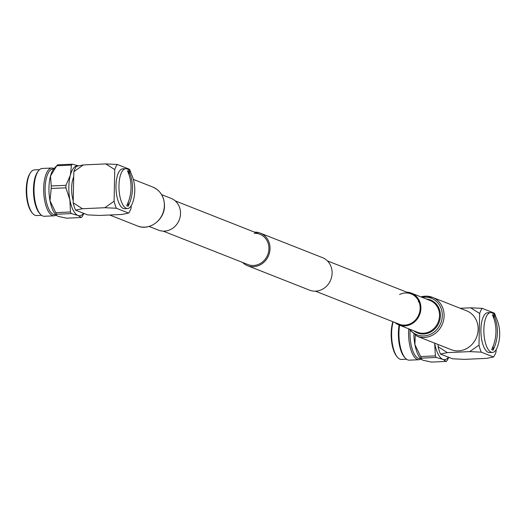 <?xml version="1.0" encoding="UTF-8"?>
<svg xmlns="http://www.w3.org/2000/svg" width="526" height="526" viewBox="0 0 526 526"><rect width="100%" height="100%" fill="white"/><g stroke="black" fill="none" stroke-linecap="round" stroke-linejoin="round"><path stroke-width="0.79" d="M163.178 231.124L247.937 264.552A16.28 14.813 -68.5 0 0 253.571 265.485A16.28 14.813 -68.5 0 0 268.582 251.829A16.28 14.813 -68.5 0 0 259.883 234.254A16.28 14.813 -68.5 0 0 254.249 233.327M242.539 262.421A17.489 15.911 -68.5 0 0 247.496 265.676A17.489 15.911 -68.5 0 0 253.552 266.675A17.489 15.911 -68.5 0 0 269.674 252.007A17.489 15.911 -68.5 0 0 260.324 233.136A17.489 15.911 -68.5 0 0 254.485 232.124M247.496 265.676L309.571 290.155A17.489 15.911 -68.5 0 0 315.626 291.154A17.489 15.911 -68.5 0 0 331.748 276.485A17.489 15.911 -68.5 0 0 322.405 257.615L260.324 233.136M420.655 358.574L419.853 358.607A22.848 8.784 -92.6 0 1 418.354 358.344A22.848 8.784 -92.6 0 1 410.043 331.117M421.043 358.962A23.92 9.192 -92.6 0 1 418.913 359.725A23.92 9.192 -92.6 0 1 417.342 359.449A23.92 9.192 -92.6 0 1 408.728 329.355M418.913 359.725L409.261 360.159A23.92 9.192 -92.6 0 1 407.689 359.883A23.92 9.192 -92.6 0 1 405.342 358.167A23.92 9.192 -92.6 0 1 399.602 325.219M405.342 358.167L404.481 357.226A22.848 8.784 -92.6 0 1 399.122 325.035M406.493 359.212L401.463 359.436A22.848 8.784 -92.6 0 1 399.964 359.173A22.848 8.784 -92.6 0 1 397.334 357.088A22.848 8.784 -92.6 0 1 393.172 321.82M397.334 357.088L396.643 356.24A21.868 8.403 -92.6 0 1 392.896 321.715M421.484 358.134L436.192 357.47A28.174 10.829 -92.6 0 1 435.37 355.885L420.662 356.549A28.174 10.829 87.4 0 0 421.484 358.134L421.674 359.528L423.009 360.264L431.498 362.085L446.212 361.421L442.885 359.37L436.192 357.47M448.796 357.325L447.087 360.507A28.174 10.829 -92.6 0 1 446.212 361.421M435.37 355.885L434.673 343.156A25.011 9.613 87.4 0 0 434.785 343.728A25.011 9.613 87.4 0 0 442.885 359.37A25.011 9.613 87.4 0 0 448.441 357.187M415.238 335.358L414.909 344.622L420.662 356.549M421.536 359.389A25.011 9.613 -92.6 0 1 421.227 359.133A25.011 9.613 -92.6 0 1 414.909 344.622A25.011 9.613 -92.6 0 1 413.877 334.536M440.459 354.037L447.337 352.63L438.092 346.673A27.128 10.428 87.4 0 0 440.459 354.037L452.524 358.798L464.405 359.363L486.806 358.351L493.552 356.996A27.306 10.494 -92.6 0 0 496.064 351.861L496.11 349.698M493.552 356.996L481.257 352.15A27.306 10.494 -92.6 0 1 478.995 345.128L479.659 313.483A27.306 10.494 -92.6 0 1 482.171 308.341L470.652 307.815L479.659 313.483M482.171 308.341L494.473 313.194A27.306 10.494 -92.6 0 1 495.952 317.316M460.217 308.282L470.652 307.815M438.092 346.673L438.132 344.523M447.337 352.63L469.731 351.618L478.995 345.128M481.257 352.15L469.731 351.618M491.988 312.812A19.942 7.666 87.4 0 0 490.673 312.582A19.942 7.666 87.4 0 0 483.874 329.467A19.942 7.666 87.4 0 0 491.159 352.196A19.942 7.666 87.4 0 0 492.474 352.427A19.942 7.666 87.4 0 0 497.478 346.779A38.411 38.411 0 0 0 496.169 317.757A19.942 7.666 87.4 0 0 491.988 312.812M495.952 331.985A38.365 34.907 -68.5 0 0 492.369 314.772A17.72 6.812 -92.6 0 1 493.815 315.344A38.365 34.907 111.5 0 1 497.405 332.557A38.365 34.907 111.5 0 1 493.092 350.138A17.72 6.812 -92.6 0 1 491.639 349.566A38.365 34.907 -68.5 0 0 495.952 331.985M490.673 312.582L487.707 312.714A19.942 7.666 87.4 0 0 480.902 331.288A19.942 7.666 87.4 0 0 488.194 352.328A19.942 7.666 87.4 0 0 489.502 352.558L492.474 352.427M493.815 315.344L493.756 318.145M493.178 346.055L493.092 350.138M55.736 214.674L54.941 214.707A22.848 8.784 -92.6 0 1 53.442 214.444A22.848 8.784 -92.6 0 1 45.085 190.34A22.848 8.784 -92.6 0 1 52.883 169.056L53.685 169.024M56.124 215.062A23.92 9.192 -92.6 0 1 54 215.824A23.92 9.192 -92.6 0 1 52.429 215.548A23.92 9.192 -92.6 0 1 43.678 190.307A23.92 9.192 -92.6 0 1 51.844 168.031A23.92 9.192 -92.6 0 1 53.415 168.307A23.92 9.192 -92.6 0 1 54.033 168.603M54 215.824L44.348 216.258A23.92 9.192 -92.6 0 1 42.777 215.989A23.92 9.192 -92.6 0 1 40.43 214.266A23.92 9.192 -92.6 0 1 34.085 192.779A23.92 9.192 -92.6 0 1 38.47 170.805A23.92 9.192 -92.6 0 1 42.198 168.465L51.844 168.031M41.58 215.312L36.55 215.542A22.848 8.784 -92.6 0 1 35.045 215.279A22.848 8.784 -92.6 0 1 32.421 213.188A22.848 8.784 -92.6 0 1 26.747 193.108A22.848 8.784 -92.6 0 1 30.587 172.6A22.848 8.784 -92.6 0 1 34.492 169.885L39.522 169.661M56.565 214.233L71.28 213.569A28.174 10.829 -92.6 0 1 70.458 211.985L55.743 212.649A28.174 10.829 87.4 0 0 56.565 214.233L56.762 215.627L58.097 216.37L66.585 218.185L81.293 217.521L77.973 215.469L71.28 213.569M83.877 213.424L82.168 216.607A28.174 10.829 -92.6 0 1 81.293 217.521M56.729 165.762L71.437 165.098A28.174 10.829 -92.6 0 1 72.312 164.184L57.604 164.842A28.174 10.829 87.4 0 0 57.124 165.315A28.174 10.829 87.4 0 0 56.729 165.762L50.509 176.026L51.252 185.98A28.174 10.829 87.4 0 0 51.2 188.479L65.914 187.821A28.174 10.829 -92.6 0 1 65.967 185.316L51.252 185.98M70.458 211.985L69.873 199.827L65.914 187.821M51.2 188.479L49.996 200.722L55.743 212.649M65.967 185.316L70.392 175.132L71.437 165.098M72.312 164.184L78.157 165.762M73.219 200.722A17.752 6.825 -92.6 0 1 73.719 176.868M77.966 165.815A25.011 9.613 87.4 0 0 70.392 175.132A25.011 9.613 87.4 0 0 69.873 199.827A25.011 9.613 87.4 0 0 77.973 215.469A25.011 9.613 87.4 0 0 83.529 213.286M56.624 215.489A25.011 9.613 -92.6 0 1 56.315 215.233A25.011 9.613 -92.6 0 1 49.996 200.722A25.011 9.613 -92.6 0 1 50.509 176.026A25.011 9.613 -92.6 0 1 54.204 168.412L57.124 165.315M32.421 213.188L31.724 212.346A21.868 8.403 -92.6 0 1 26.3 193.127A21.868 8.403 -92.6 0 1 29.975 173.501L30.587 172.6M40.43 214.266L39.568 213.326A22.848 8.784 -92.6 0 1 33.513 192.805A22.848 8.784 -92.6 0 1 37.694 171.818L38.47 170.805M114.083 201.228L104.819 207.717L116.345 208.25A27.306 10.494 -92.6 0 1 114.083 201.228L114.747 169.582A27.306 10.494 -92.6 0 1 117.259 164.447L129.554 169.293A27.306 10.494 -92.6 0 1 131.04 173.416M83.338 164.927L76.467 166.334A27.128 10.428 87.4 0 0 73.824 171.726L83.338 164.927L105.739 163.915L114.747 169.582M73.824 171.726L73.173 202.773L82.424 208.73L104.819 207.717M116.345 208.25L128.64 213.102L121.894 214.45L99.493 215.463L87.612 214.897L75.547 210.137A27.128 10.428 87.4 0 1 73.173 202.773M131.198 205.797L131.152 207.961A27.306 10.494 -92.6 0 1 128.64 213.102M105.739 163.915L117.259 164.447M82.424 208.73L75.547 210.137M126.247 208.296A19.942 7.666 87.4 0 0 127.555 208.526A19.942 7.666 87.4 0 0 132.559 202.878A38.411 38.411 0 0 0 131.257 173.863A19.942 7.666 87.4 0 0 127.075 168.912A19.942 7.666 87.4 0 0 125.76 168.682A19.942 7.666 87.4 0 0 118.961 185.566A19.942 7.666 87.4 0 0 126.247 208.296M132.493 188.663A38.365 34.907 111.5 0 1 128.173 206.238A17.72 6.812 -92.6 0 1 126.727 205.666A38.365 34.907 -68.5 0 0 131.04 188.091A38.365 34.907 -68.5 0 0 127.456 170.871A17.72 6.812 -92.6 0 1 128.903 171.443A38.365 34.907 111.5 0 1 132.493 188.663M125.76 168.682L122.795 168.813A19.942 7.666 87.4 0 0 115.983 187.387A19.942 7.666 87.4 0 0 123.281 208.434A19.942 7.666 87.4 0 0 124.59 208.664L127.555 208.526M128.173 206.238L128.259 202.155M128.844 174.244L128.903 171.443M406.723 292.16A17.088 15.543 111.5 0 1 411.404 293.14A17.088 15.543 111.5 0 1 420.892 308.223A17.088 15.543 111.5 0 1 410.938 324.305A17.088 15.543 111.5 0 1 398.866 324.93A17.088 15.543 111.5 0 1 394.776 322.458M399.609 294.488A16.28 14.813 111.5 0 1 411.108 293.889A16.28 14.813 111.5 0 1 420.156 308.256A16.28 14.813 111.5 0 1 410.661 323.589A16.28 14.813 111.5 0 1 399.162 324.187L315.416 291.161M420.899 296.888A20.909 19.021 111.5 0 1 432.497 297.354L466.542 310.781A20.909 19.021 111.5 0 1 478.154 329.23A20.909 19.021 111.5 0 1 465.97 348.909A20.909 19.021 111.5 0 1 451.203 349.678L417.157 336.252A20.909 19.021 111.5 0 0 431.918 335.483A20.909 19.021 111.5 0 0 444.108 315.804A20.909 19.021 111.5 0 0 432.497 297.354L420.82 296.855M149.082 226.436L158.497 230.145A17.088 15.543 -68.5 0 0 180.523 213.668A17.088 15.543 -68.5 0 0 171.035 198.355L161.62 194.64M422.306 297.44A19.633 17.858 111.5 0 1 441.801 310.721A19.633 17.858 111.5 0 1 430.879 334.102A19.633 17.858 111.5 0 1 409.767 329.23M426.343 299.031A17.726 16.128 111.5 0 1 440.301 313.312A17.726 16.128 111.5 0 1 430.077 332.34A17.726 16.128 111.5 0 1 413.804 330.821M411.404 293.14L430.025 300.484A17.088 15.543 111.5 0 1 439.519 315.561A17.088 15.543 111.5 0 1 429.558 331.65A17.088 15.543 111.5 0 1 417.493 332.274L398.866 324.93M418.229 301.832A16.28 14.813 111.5 0 1 418.847 301.543M152.744 187.039C160.43 190.55 164.342 196.823 164.48 205.87C164.625 219.842 149.364 231.243 137.404 225.937A20.909 19.021 -68.5 0 0 164.355 205.771A20.909 19.021 -68.5 0 0 152.744 187.039L133.302 179.373M175.125 200.833L259.883 234.254M327.363 260.863L411.108 293.889M421.227 359.133L421.674 359.528M56.315 215.233L56.762 215.627M408.281 328.645L417.157 336.252M137.404 225.937L109.684 215.002"/></g></svg>
